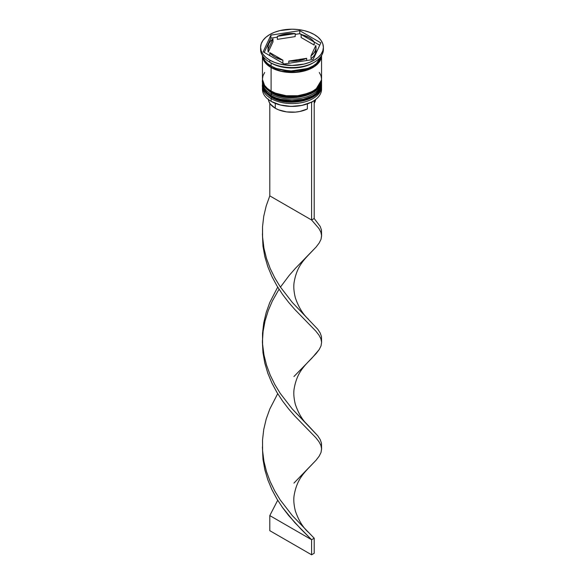 <?xml version="1.0" encoding="UTF-8"?>
<svg xmlns="http://www.w3.org/2000/svg" width="584" height="584" viewBox="0 0 584 584"><rect width="100%" height="100%" fill="white"/><g stroke="black" fill="none" stroke-linecap="round" stroke-linejoin="round"><path stroke-width="0.88" d="M321.543 83.979A29.55 17.06 180 0 1 321.55 84.425A29.55 17.06 180 0 1 303.308 100.192A29.55 17.06 180 0 1 271.1 96.491A1.11 0.642 -60 0 1 271.334 95.718A1.11 0.642 120 0 0 271.1 96.491L281.524 100.382L298.322 101.098L315.272 94.944L321.55 84.425L315.272 95.243L298.322 101.397L281.524 100.682L271.1 96.791A1.11 0.642 120 0 0 271.334 97.302A1.11 0.642 -60 0 1 271.1 96.791A29.55 17.06 0 0 0 303.308 100.492A29.55 17.06 0 0 0 321.55 84.731A29.55 17.06 0 0 0 321.55 84.578M271.1 96.491L271.1 96.491A29.55 17.06 180 0 1 262.45 84.425L265.333 91.783L271.1 96.491M262.45 84.578A29.55 17.06 0 0 0 262.45 84.731A29.55 17.06 0 0 0 271.1 96.791L265.333 92.082L262.45 84.425M321.55 84.731C322.631 100.09 288.219 108.025 271.334 97.302A1.11 0.642 -60 0 0 271.888 97.243L281.116 100.806L292 102.054L302.884 100.806L312.111 97.243M321.55 79.906L321.543 79.446A29.55 17.06 180 0 1 321.55 79.906A29.55 17.06 180 0 1 303.308 95.666A29.55 17.06 180 0 1 271.1 91.965A1.11 0.642 -60 0 1 271.334 91.192A1.11 0.642 120 0 0 271.1 91.965L281.524 95.856L298.322 96.572L315.272 90.418L321.55 79.906L315.272 90.724L298.322 96.871L281.524 96.156L271.1 92.272A1.11 0.642 120 0 0 271.334 92.776A1.11 0.642 -60 0 1 271.1 92.272A29.55 17.06 0 0 0 303.308 95.966A29.55 17.06 0 0 0 321.55 80.205A29.55 17.06 0 0 0 321.55 80.052M271.1 91.965L271.1 91.965A29.55 17.06 180 0 1 262.45 79.906L265.333 87.257L271.1 91.965M262.45 80.052A29.55 17.06 0 0 0 262.45 80.205A29.55 17.06 0 0 0 271.1 92.272L265.333 87.556L262.457 79.446M321.55 80.205C322.631 95.564 288.219 103.507 271.334 92.776A1.11 0.642 -60 0 0 271.888 92.725L281.116 96.28L292 97.528L302.884 96.28L312.111 92.725M307.337 68.547L289.985 71.102L276.663 68.547L289.985 71.102L307.337 68.547M311.287 102.2A29.185 16.848 0 0 0 312.637 101.47A29.185 16.848 0 0 0 312.768 101.39A29.185 16.848 0 0 1 311.287 102.2L301.877 105.412L291.073 106.397L280.408 105.018L271.363 101.47A29.185 16.848 0 0 0 311.287 102.2L311.287 102.2M262.45 86.541A29.55 17.06 180 0 1 262.486 85.651A29.55 17.06 0 0 0 271.1 98.601L271.728 97.521L271.1 98.601A29.55 17.06 180 0 1 262.45 86.541L262.45 89.25A29.55 17.06 0 0 0 271.1 101.317L271.1 101.317A29.55 17.06 0 0 0 303.308 105.018A29.55 17.06 0 0 0 321.55 89.25A29.55 17.06 0 0 0 321.456 87.899A29.55 17.06 180 0 1 312.9 101.317A29.55 17.06 180 0 1 271.1 101.317L271.1 98.601A29.55 17.06 0 0 0 304.016 102.127A29.55 17.06 0 0 0 321.514 85.651A29.55 17.06 180 0 1 321.55 86.541A29.55 17.06 180 0 1 303.308 102.302A29.55 17.06 180 0 1 271.1 98.601L271.1 101.317A29.55 17.06 180 0 1 262.544 87.899M262.45 82.015A29.55 17.06 180 0 1 262.486 81.125A29.55 17.06 0 0 0 271.1 94.082A29.55 17.06 180 0 1 262.45 82.015L262.45 83.519A29.55 17.06 0 0 0 271.1 95.586L271.728 93.002L271.1 94.082A29.55 17.06 0 0 0 304.016 97.601A29.55 17.06 0 0 0 321.514 81.125A29.55 17.06 180 0 1 321.55 82.015A29.55 17.06 180 0 1 303.308 97.776A29.55 17.06 180 0 1 271.1 94.082L271.1 95.586A29.55 17.06 0 0 0 303.308 99.287A29.55 17.06 0 0 0 321.55 83.519A29.55 17.06 0 0 0 321.521 82.767M260.603 47.326L260.603 49.443A31.397 18.126 0 0 0 269.801 62.262L269.801 60.145A31.397 18.126 180 0 1 260.603 47.326A31.397 18.126 180 0 1 279.984 30.58A31.397 18.126 180 0 1 314.199 34.507L309.447 32.259L304.016 30.58L298.125 29.55L292 29.2L279.984 30.58L274.553 32.259L269.801 34.507L265.895 37.259L262.99 40.391L261.201 43.793L260.603 47.326L261.201 50.866L262.99 54.268L265.895 57.4L269.801 60.145L274.553 62.4L279.984 64.079L292 65.459L304.016 64.079L309.447 62.4L314.199 60.145L318.105 57.4L321.01 54.268L322.799 50.866L323.397 47.326L322.799 43.793L321.01 40.391L318.105 37.259L314.199 34.507A31.397 18.126 180 0 1 323.397 47.326A31.397 18.126 180 0 1 304.016 64.079A31.397 18.126 180 0 1 269.801 60.145L269.801 62.262L271.1 63.014A29.55 17.06 0 0 0 312.9 63.014L314.207 62.254A31.397 18.126 180 0 1 269.801 62.262A31.397 18.126 0 0 0 304.016 66.189A31.397 18.126 0 0 0 323.397 49.443A31.397 18.126 0 0 0 323.346 48.384A31.397 18.126 180 0 1 314.207 62.254M321.55 55.568A29.55 17.06 180 0 1 303.235 71.255A29.55 17.06 180 0 1 271.1 67.54L271.1 91.06A29.55 17.06 0 0 0 303.308 94.761A29.55 17.06 0 0 0 321.55 79.001L320.981 75.672L319.302 72.467M313.528 62.634A29.55 17.06 180 0 1 271.1 63.014L271.1 66.028A29.55 17.06 0 0 0 301.782 70.065A29.55 17.06 0 0 0 321.368 55.852L319.302 60.495L316.572 63.444L312.9 66.028L308.418 68.153L297.767 70.7L292 71.029L280.692 69.73L275.582 68.153L271.1 66.028L271.1 63.014L269.801 62.262A31.397 18.126 180 0 1 269.793 62.254A31.397 18.126 180 0 1 260.654 48.384M321.361 55.925L314.696 66.233L297.869 72.087L281.437 71.292L271.231 67.459A0.927 0.533 120 0 0 271.881 66.459A0.927 0.533 -60 0 1 271.231 67.459L265.632 62.941L262.639 55.925M301.14 37.529L301.14 34.507A24.01 13.863 180 0 1 308.98 37.529A24.01 13.863 180 0 1 314.199 42.048L314.199 45.063L301.14 37.529L301.14 34.507L314.199 42.048L311.98 39.639L308.98 37.529L299.731 33.689L295.183 34.398L299.731 33.689L299.731 30.675L320.842 42.866L313.112 59.517L284.269 63.977L263.158 51.794L270.888 35.142L299.731 30.675L299.731 33.689L314.199 42.048L314.199 45.063L301.14 37.529M268.377 99.134L268.961 101.66L270.341 104.069L275.283 108.252L275.283 103.368L275.283 108.252A23.645 13.651 0 0 0 307.359 108.982L307.359 103.879L307.359 108.982L299.753 111.5L295.475 112.106L286.707 111.909L278.67 109.88L275.283 108.252A23.645 13.651 0 0 1 268.414 99.535M306.658 60.517L306.658 58.305A24.01 13.863 180 0 1 288.817 61.072L288.817 63.276L288.817 61.072L298.212 60.721L306.658 58.305L288.817 61.072L306.658 58.305L306.658 60.517M282.86 63.16L282.86 60.145A24.01 13.863 180 0 1 269.801 52.604L269.801 55.626L269.801 52.604L272.02 55.02L275.02 57.13L282.86 60.145L269.801 52.604L282.86 60.145L282.86 63.16M267.99 47.326L267.99 50.341A24.01 13.863 0 0 0 268.202 52.18L268.202 49.165A24.01 13.863 180 0 1 267.99 47.326A24.01 13.863 180 0 1 272.983 38.865L272.983 41.88L268.202 52.18L267.99 50.29M277.342 39.362L277.342 36.347A24.01 13.863 180 0 1 295.183 33.587L295.183 36.602L277.342 39.362L277.342 36.347L295.183 33.587L290.452 33.492L281.357 34.901L277.342 36.347L295.183 33.587L295.183 36.602L277.342 39.362M268.202 49.165L272.983 38.865L270.48 41.187L268.808 43.742L268.041 46.435L268.202 49.165L272.983 38.865L272.983 41.88L268.202 52.18L268.202 49.165M262.632 55.852A29.55 17.06 0 0 0 271.1 66.028L267.428 63.444L264.698 60.495L262.625 55.845M264.698 72.467L263.019 75.672L262.45 79.001L263.019 82.329L264.698 85.527L267.428 88.476L271.1 91.06L275.582 93.184L286.233 95.732L297.767 95.732L308.418 93.184L312.9 91.06L316.572 88.476L319.302 85.527L320.981 82.329L321.55 79.001L321.55 55.473L320.981 58.801L319.302 61.999L316.572 64.948L312.9 67.54L303.308 71.233L292 72.533L280.692 71.233L271.1 67.54L267.428 64.948L264.698 61.999L263.019 58.801L262.45 55.473L262.45 79.001A29.55 17.06 0 0 0 271.1 91.06L271.1 67.54A29.55 17.06 180 0 1 262.45 55.568M262.632 55.473L263.194 58.78L264.866 61.962L267.582 64.89L271.231 67.459L280.758 71.138L292 72.431L303.242 71.138L312.768 67.459L316.418 64.89L319.134 61.962L320.806 58.78L321.368 55.473M262.45 83.519L263.019 86.848L264.698 90.053L267.428 93.002L271.1 95.586L275.582 97.71L280.692 99.287L292 100.587L303.308 99.287L308.418 97.71L312.9 95.586L316.572 93.002L319.302 90.053L320.981 86.848L321.55 82.015M313.112 59.517L284.269 63.977L263.158 51.794L270.888 35.142L270.888 38.157L264.26 52.429L270.888 38.157L270.888 35.142L299.731 30.675L320.842 42.866L313.112 59.517M277.342 37.157L270.888 38.157L277.342 37.157M319.74 45.245L314.199 42.048L319.74 45.245M316.01 50.282L315.192 53.932L313.52 56.487L311.017 58.809A24.01 13.863 0 0 0 316.01 50.341L316.01 47.326A24.01 13.863 180 0 1 311.017 55.794L311.017 58.809L311.017 55.794L313.52 53.472L315.192 50.917L315.959 48.224L315.798 45.494A24.01 13.863 180 0 1 316.01 47.326M315.798 45.494L311.017 55.794L315.798 45.494M314.199 103.295A23.645 13.651 0 0 0 315.586 99.535L314.199 103.295M308.454 319.2C302.957 314.316 298.592 307.191 295.351 297.833C293.781 291.445 293.409 286.08 294.219 281.743C296.636 268.509 301.76 262.106 308.454 255.04L316.127 247.01L319.171 243.017L321.025 239.323L321.609 235.775L320.901 232.22L318.93 228.505L311.593 220.007L318.93 228.505L320.901 232.22L321.594 235.425L321.477 230.118L320.251 226.512L314.199 218.496L314.199 100.864L314.199 218.496L311.593 220.007L311.593 102.375L313.915 100.696L311.593 102.375L311.593 220.007L269.801 195.874L269.801 103.295L269.801 195.874L266.209 205.889L263.749 216.277L262.523 226.884L262.588 237.564L263.932 248.156L266.508 258.508L270.195 268.487L274.838 277.955L280.232 286.817L292.299 302.432L317.791 329.259L320.251 333.084L321.477 336.691L321.375 340.399M262.413 340.399L262.975 352.67L264.829 363.182L267.873 373.402L271.969 383.184L276.94 392.419L282.568 401.011L288.606 408.895L294.796 416.034L315.776 437.62L318.93 441.65L320.901 445.366L321.594 448.57L321.477 443.256L320.251 439.657L317.791 435.832L292.299 409.004L280.232 393.39L274.838 384.527L270.195 375.059L266.508 365.08L263.932 354.729L262.588 344.137L262.523 333.457L263.749 322.85L266.209 312.462L269.801 302.446L277.707 287.109L269.801 302.446L266.209 312.462L263.749 322.85L262.523 333.457L262.588 344.137L263.932 354.729L266.508 365.08L270.195 375.059L274.838 384.527L280.232 393.39L292.299 409.004L308.454 425.772C302.957 420.889 298.592 413.764 295.351 404.405C293.781 398.018 293.409 392.652 294.219 388.316C296.636 375.074 301.76 368.679 308.454 361.606L316.127 353.583L319.171 349.59L321.025 345.896L321.609 342.348L320.901 338.793L318.93 335.077L315.776 331.048L294.796 309.462L288.606 302.322L282.568 294.438L276.94 285.846L271.969 276.612L267.873 266.83L264.829 256.61L262.975 246.098L262.413 233.834L262.975 246.098L264.829 256.61L267.873 266.83L271.969 276.612L276.94 285.846L282.568 294.438L288.606 302.322L294.796 309.462L315.776 331.048L318.93 335.077L320.901 338.793L321.609 342.348L321.025 345.896L319.171 349.59L312.031 358.007L293.934 376.527M262.413 446.972L262.975 459.236L264.829 469.755L267.873 479.968L271.969 489.757L276.94 498.991L282.568 507.584L288.606 515.468L300.869 529.002L311.593 539.718L314.199 538.214L292.299 515.577L280.232 499.955L274.838 491.1L270.195 481.625L266.508 471.653L263.932 461.302L262.588 450.709L262.523 440.029L263.749 429.423L266.209 419.035L269.801 409.019L277.707 393.682L269.801 409.019L266.209 419.035L263.749 429.423L262.523 440.029L262.588 450.709L263.932 461.302L266.508 471.653L270.195 481.625L274.838 491.1L280.232 499.955L292.299 515.577L314.199 538.214L314.199 553.289L314.199 538.214L311.593 539.718L294.796 522.607L282.568 507.584L276.94 498.991L271.969 489.757L267.873 479.968L264.829 469.755L262.975 459.236L262.413 446.972M321.594 341.998L321.477 336.691L320.251 333.084L317.791 329.259L292.299 302.432L280.232 286.817L274.838 277.955L270.195 268.487L266.508 258.508L263.932 248.156L262.523 236.505L262.523 226.884L263.749 216.277L266.209 205.889L269.801 195.874L311.593 220.007L314.199 218.496L320.251 226.512L321.477 230.118L321.375 233.826M308.454 532.345C302.957 527.454 298.592 520.337 295.351 510.971C293.781 504.583 293.409 499.225 294.219 494.889C296.636 481.647 301.76 475.252 308.454 468.178L316.127 460.156L319.171 456.162L321.025 452.469L321.609 448.921L320.901 445.366L318.93 441.65L315.776 437.62L294.796 416.034L288.606 408.895L282.568 401.011L276.94 392.419L271.969 383.184L267.873 373.402L264.829 363.182L262.975 352.67L262.391 342.005L263.099 331.347L265.07 320.857L268.224 310.673L272.407 300.935L279.043 289.233L272.407 300.935L268.224 310.673L265.07 320.857L263.099 331.347L262.523 337.734M321.594 235.425L321.025 239.323L319.171 243.017L316.127 247.01L295.394 268.355L289.204 275.422L280.429 287.116M321.594 448.57L321.025 452.469L319.171 456.162L316.127 460.156L293.934 483.099M269.801 515.592L277.707 500.254L269.801 515.592L311.593 539.718L311.593 554.8L311.593 539.718L269.801 515.592L269.801 530.673L269.801 515.592M308.454 425.772L317.791 435.832L320.251 439.657L321.477 443.256L321.375 446.972M314.199 553.289L311.593 554.8L269.801 530.673L311.593 554.8L314.199 553.289M321.55 84.425L321.543 83.965M271.334 97.302C264.654 92.498 261.698 88.308 262.45 84.731M271.334 92.776C264.654 87.972 261.698 83.782 262.45 80.205M321.55 86.541L321.55 89.25M323.397 47.326L323.397 49.443M262.523 231.162L262.523 236.505"/></g></svg>
